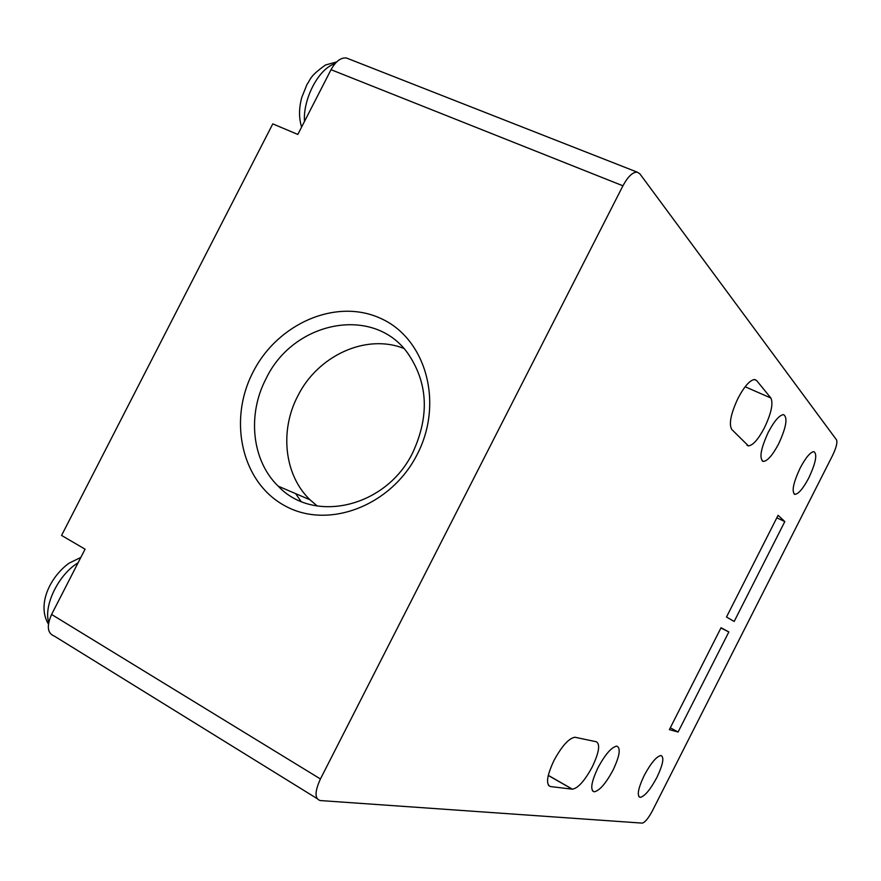 <?xml version="1.0" encoding="UTF-8"?>
<svg xmlns="http://www.w3.org/2000/svg" width="881" height="881" viewBox="0 0 881 881"><rect width="100%" height="100%" fill="white"/><g stroke="black" fill="none" stroke-linecap="round" stroke-linejoin="round"><path stroke-width="1.32" d="M295.675 493.657L300.972 501.344M403.806 348.424C366.033 333.315 317.623 355.715 297.723 396.131C279.475 430.864 284.365 475.277 310.024 499.813L317.281 506.024M322.468 86.404L318.977 93.21M63.762 590.722L60.238 597.593M412.914 452.294C429.675 415.612 427.935 382.552 407.683 353.116C373.291 304.881 293.153 321.18 265.985 378.83C247.043 414.863 251.878 460.818 278.209 486.169C313.79 524.228 386.55 507.313 412.914 452.294M253.023 372.123C277.669 323.272 336.586 297.701 381.021 318.559C425.82 338.656 443.98 402.76 417.286 454.244C391.252 506.068 328.184 529.756 285.18 505.947C241.768 482.887 227.761 420.666 253.023 372.123M348.491 58.818L346.497 58.025C340.903 57.353 335.749 61.241 331.036 69.687L297.822 134.441L272.78 123.88L61.56 535.439L85.072 549.171L51.583 614.453C46.429 626.248 47.409 633.494 54.512 636.203L316.995 798.527M738.102 398.102C730.834 413.618 728.719 424.058 731.759 429.454L748.41 445.896C752.881 445.478 758.222 439.454 764.411 427.803C771.249 413.387 773.408 403.465 770.886 398.036L756.625 380.526L754.841 379.513C750.16 379.799 744.577 385.999 738.102 398.102M553.995 760.446C546.87 775.709 545.658 784.398 550.372 786.535L572.485 789.2C578.233 788.066 584.841 780.599 592.307 766.789C599.047 752.561 600.39 744.214 596.349 741.758L574.908 737.243C568.862 738.245 561.902 745.987 553.995 760.446M778.639 443.859C786.259 427.34 787.922 417.605 783.627 414.632C779.487 414.973 774.388 420.832 768.309 432.208C760.644 448.936 758.982 458.682 763.342 461.446C767.538 461.005 772.637 455.147 778.639 443.859M613 770.214C619.706 755.986 620.973 747.958 616.799 746.13C611.546 747.099 605.269 754.29 597.979 767.725C591.239 782.108 589.984 790.147 594.212 791.821C599.554 790.72 605.82 783.517 613 770.214M726.495 617.019L734.181 621.446L784.817 521.585L778.088 515.297L726.495 617.019M776.8 517.819L784.817 521.585M678.106 732.012L728.84 631.963L721.054 627.735L669.362 729.644L678.106 732.012L670.309 727.794M720.944 627.966L728.84 631.963M808.802 477.898C815.762 462.954 817.469 454.211 813.945 451.645C810.355 452.041 805.752 457.525 800.124 468.108C793.12 483.229 791.413 491.972 794.981 494.373C798.627 493.9 803.23 488.404 808.802 477.898M656.874 777.471C663.052 764.455 664.406 757.131 660.959 755.502C656.477 756.416 650.916 763.045 644.253 775.39C638.053 788.528 636.699 795.862 640.19 797.371C644.749 796.336 650.31 789.706 656.874 777.471M622.933 185.803C627.933 176.563 632.69 172.004 637.216 172.136L639.848 173.81L836.532 439.872C837.567 442.559 836.256 447.746 832.589 455.433L652.358 810.905C648.328 818.394 644.958 822.469 642.238 823.118L320.288 800.554C314.594 798.88 314.638 791.678 320.431 778.969L622.933 185.803L331.036 69.687M335.165 63.498L332.225 64.754C316.874 71.945 302.998 100.324 304.463 121.501M78.123 562.728L76.063 564.104C57.507 576.581 43.532 606.392 48.73 622.338M756.625 380.526L754.279 379.502M745.139 386.748L770.886 398.036M548.522 785.478L550.372 786.535M572.276 789.178L548.257 775.445M51.583 614.453L320.431 778.969M301.599 127.073C298.791 117.944 298.868 108.011 301.831 97.262L307.006 84.433C311.125 78.596 309.429 76.515 325.53 64.985L336.641 61.934M48.433 624.078C36.969 605.357 49.237 577.804 68.916 563.245L80.832 557.431M748.41 445.896L747.055 445.29M572.485 789.2L548.279 775.357M346.497 58.025L637.216 172.136M278.209 486.169L310.024 499.813M763.342 461.446L762.12 460.884M594.212 791.821L592.439 790.808M794.981 494.373L794.012 493.922M640.19 797.371L638.835 796.6"/></g></svg>
